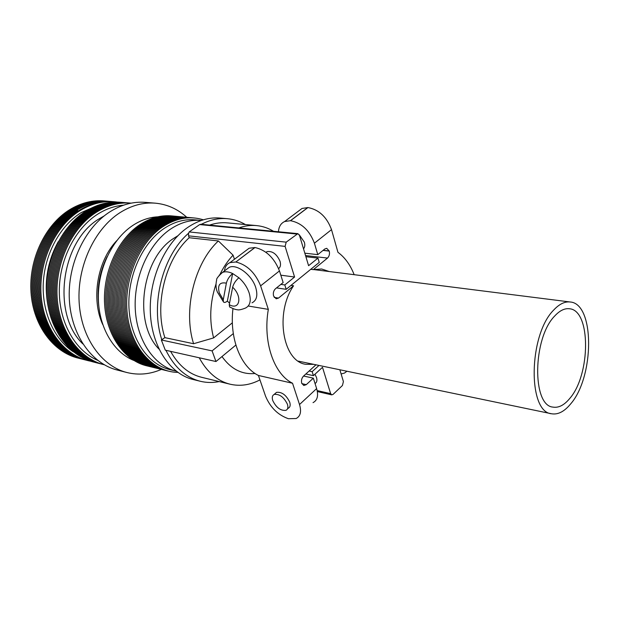 <?xml version="1.0" encoding="UTF-8"?>
<svg xmlns="http://www.w3.org/2000/svg" width="620" height="620" viewBox="0 0 620 620"><rect width="100%" height="100%" fill="white"/><g stroke="black" fill="none" stroke-linecap="round" stroke-linejoin="round"><path stroke-width="0.93" d="M104.609 200.958C92.713 199.888 81.065 202.802 69.672 209.7C45.237 224.68 28.698 259.292 31 292.431C33.224 325.601 53.514 352.331 78.383 358.182M105.757 201.051C93.852 199.981 82.197 202.903 70.804 209.808C46.353 224.812 29.806 259.462 32.108 292.648C34.325 325.856 54.622 352.61 79.492 358.469M106.896 201.144C94.992 200.074 83.336 202.996 71.935 209.917C47.477 224.936 30.922 259.64 33.217 292.857C35.433 326.112 55.723 352.896 80.608 358.748M108.043 201.237C96.139 200.167 84.475 203.097 73.067 210.025C48.608 225.068 32.039 259.811 34.325 293.074C36.541 326.368 56.839 353.175 81.724 359.034M109.198 201.329C97.286 200.26 85.622 203.197 74.206 210.133C49.74 225.192 33.154 259.989 35.441 293.291C37.65 326.624 57.947 353.462 82.84 359.313M110.344 201.43C98.433 200.353 86.769 203.29 75.353 210.242C50.871 225.324 34.27 260.16 36.557 293.508C38.758 326.88 59.063 353.749 83.956 359.6M111.499 201.523C99.588 200.446 87.916 203.391 76.493 210.351C52.002 225.455 35.394 260.338 37.673 293.725C39.874 327.143 60.187 354.036 85.08 359.887M77.64 210.459C53.142 225.579 36.526 260.516 38.797 293.942C40.998 327.399 61.302 354.322 86.211 360.173M113.817 201.709C101.897 200.64 90.226 203.593 78.794 210.567C54.281 225.711 37.65 260.695 39.92 294.159C42.114 327.654 62.426 354.609 87.335 360.46M117.32 202.081C104.656 200.353 92.194 203.221 79.941 210.676C55.025 226.075 38.316 261.989 41.16 295.911C43.919 329.871 65.286 356.508 90.768 361.243M97.844 205.305L81.251 212.544C60.264 225.672 44.849 253.634 43.299 282.774C41.773 311.922 54.142 339.225 73.392 351.873M58.265 241.668C47.43 261.431 43.927 282.418 47.763 304.629M120.846 202.29C108.911 201.213 97.208 204.189 85.754 211.226C61.186 226.494 44.493 261.764 46.733 295.476C48.903 329.228 69.231 356.345 94.163 362.188M122.024 202.383C110.089 201.306 98.386 204.29 86.924 211.335C62.349 226.633 45.64 261.942 47.88 295.701C50.042 329.491 70.378 356.632 95.317 362.483M123.209 202.484C111.267 201.399 99.564 204.391 88.094 211.451C63.511 226.765 46.795 262.121 49.026 295.918C51.189 329.755 71.517 356.926 96.464 362.778M124.395 202.585C112.453 201.5 100.742 204.492 89.272 211.56C64.681 226.897 47.949 262.299 50.181 296.143C52.336 330.018 72.672 357.221 97.619 363.072M125.581 202.678C113.638 201.593 101.928 204.592 90.45 211.676C65.852 227.029 49.104 262.485 51.336 296.368C53.483 330.29 73.819 357.515 98.774 363.359M126.775 202.779C114.824 201.694 103.114 204.693 91.628 211.784C67.022 227.16 50.267 262.663 52.491 296.592C54.638 330.553 74.974 357.81 99.936 363.653M127.968 202.872C116.017 201.794 104.3 204.802 92.814 211.893C68.2 227.292 51.429 262.849 53.653 296.817C55.792 330.824 76.136 358.104 101.099 363.956M129.169 202.972C117.219 201.888 105.493 204.902 94.008 212.009C69.378 227.431 52.599 263.027 54.816 297.042C56.947 331.088 77.299 358.399 102.261 364.25M130.37 203.073C118.412 201.988 106.686 205.003 95.193 212.125C70.564 227.563 53.77 263.213 55.978 297.267C58.11 331.359 78.461 358.693 103.432 364.545M131.215 203.135C119.373 202.143 107.764 205.181 96.387 212.234C71.804 227.664 55.017 263.221 57.133 297.259C59.179 331.32 79.368 358.74 104.245 364.754M123.527 205.181C114.661 205.902 106.059 208.886 97.72 214.14C75.129 228.416 59.109 260.082 59.303 291.687C59.473 323.307 75.578 350.85 97.642 360.329M104.168 215.915L99.495 218.628C60.993 240.808 51.383 314.084 82.817 343.891M186.76 217.287C177.622 208.971 167.106 204.259 155.217 203.159L145.204 202.353C133.215 201.43 121.442 204.585 109.903 211.823C84.692 227.796 67.348 264.639 69.362 299.94C71.3 335.281 91.838 363.723 117.227 370.039L126.96 372.535C138.562 375.348 150.032 374.31 161.378 369.404M155.217 203.159C143.22 202.228 131.432 205.429 119.854 212.745C94.589 228.904 77.144 266.158 79.12 301.824C81.011 337.528 101.548 366.211 126.96 372.535M116.7 240.707C97.278 261.005 90.939 299.01 102.718 324.516M107.128 256.603C99.394 272.358 96.627 288.951 98.828 306.373M157.736 216.829C149.195 217.279 140.895 220.139 132.835 225.417C112.352 238.909 97.937 268.662 98.34 297.98C98.712 327.321 113.623 352.454 133.781 360.414M172.267 215.962C161.301 214.838 150.528 217.721 139.942 224.611C117.769 239.235 102.657 272.599 104.609 304.203C106.493 335.846 124.76 360.979 147.242 365.955M173.577 216.078C162.611 214.954 151.83 217.845 141.244 224.75C119.063 239.39 103.935 272.8 105.888 304.451C107.764 336.133 126.038 361.297 148.521 366.265M174.887 216.202C163.912 215.078 153.132 217.969 142.546 224.882C120.358 239.553 105.222 273.009 107.167 304.699C109.042 336.42 127.309 361.607 149.792 366.575M176.196 216.318C165.23 215.194 154.45 218.093 143.848 225.013C121.659 239.708 106.516 273.211 108.454 304.939C110.321 336.707 128.588 361.925 151.078 366.893M177.514 216.442C166.548 215.318 155.76 218.217 145.157 225.153C122.962 239.863 107.81 273.412 109.74 305.187C111.608 336.993 129.875 362.235 152.365 367.203M178.831 216.558C167.865 215.435 157.077 218.341 146.475 225.285C124.271 240.017 109.105 273.622 111.034 305.435C112.894 337.28 131.161 362.553 153.651 367.521M180.157 216.682C169.19 215.559 158.394 218.472 147.792 225.424C125.581 240.18 110.407 273.823 112.329 305.683C114.181 337.575 132.455 362.871 154.938 367.831M181.482 216.806C170.516 215.675 159.72 218.597 149.11 225.556C126.899 240.335 111.716 274.032 113.631 305.931C115.475 337.861 133.742 363.188 156.232 368.148M182.815 216.922C171.841 215.799 161.053 218.721 150.435 225.696C128.216 240.498 113.018 274.242 114.933 306.179C116.777 338.156 135.044 363.506 157.534 368.466M184.148 217.047C173.174 215.915 162.378 218.845 151.768 225.835C129.541 240.653 114.336 274.451 116.242 306.427C118.079 338.45 136.346 363.824 158.836 368.784M185.489 217.171C174.514 216.039 163.719 218.976 153.094 225.967C130.867 240.816 115.645 274.66 117.552 306.683C119.381 338.737 137.648 364.149 160.138 369.101M186.829 217.294C175.855 216.163 165.052 219.1 154.434 226.106C132.192 240.971 116.971 274.862 118.862 306.931C120.691 339.031 138.95 364.467 161.448 369.419M188.17 217.419C177.196 216.287 166.392 219.224 155.767 226.246C133.525 241.133 118.288 275.079 120.179 307.187C122 339.326 140.267 364.793 162.758 369.745M189.518 217.535C178.544 216.403 167.741 219.356 157.116 226.385C134.866 241.296 119.614 275.288 121.505 307.435C123.318 339.621 141.577 365.11 164.075 370.062M190.875 217.659C179.893 216.527 169.09 219.48 158.457 226.525C136.199 241.459 120.947 275.497 122.83 307.69C124.635 339.923 142.894 365.436 165.393 370.388M192.223 217.783C181.249 216.651 170.438 219.612 159.805 226.664C137.547 241.614 122.279 275.706 124.155 307.946C125.953 340.217 144.22 365.761 166.71 370.706M193.587 217.907C182.606 216.775 171.794 219.736 161.161 226.804C138.895 241.777 123.62 275.916 125.488 308.202C127.278 340.512 145.537 366.087 168.036 371.031M203.337 219.813C189.836 215.621 176.235 217.992 162.517 226.943C138.764 242.87 123.248 280.627 127.333 314.425C131.285 348.277 153.458 372.139 177.886 372.395M176.212 371.147C154.38 366.017 136.85 340.775 135.268 309.093C133.618 277.442 148.536 244.063 170.206 229.33C180.412 222.472 190.797 219.511 201.353 220.449L194.951 219.852C184.396 218.914 174.018 221.851 163.82 228.656C142.174 243.288 127.301 276.45 128.975 307.908C130.588 339.388 148.133 364.498 169.965 369.636L176.22 371.155M177.893 235.74L173.523 238.468C141.469 258.641 133.106 323.221 158.983 349.076M554.722 315.991C559.697 310.597 564.595 308.179 569.408 308.752C591.062 310.108 590.721 374.705 569.734 398.482C564.2 405.178 558.628 408.053 553.001 407.107C531.913 405.743 532.696 338.04 554.722 315.991M570.71 403.853C564.386 411.571 557.992 414.873 551.537 413.765C527.597 412.199 528.534 335.002 553.644 310.101C559.255 304.063 564.774 301.359 570.183 301.987C594.851 303.529 594.479 376.72 570.71 403.853M219.209 275.179L222.518 272.405C225.331 271.304 228.71 271.684 232.647 273.529C229.338 276.396 227.246 279.604 226.37 283.17L223.285 299.716L223.386 301.793C224.022 302.854 225.347 302.63 227.362 301.126L229.547 303.134M252.03 302.816C256.75 300.413 257.974 295.306 255.711 287.494C251.929 274.993 236.825 263.601 229.229 267.336L226.308 269.537M272.769 400.605C276.272 407.681 280.674 410.921 285.975 410.332C287.866 409.355 288.346 407.317 287.409 404.232C283.898 397.11 279.496 393.84 274.187 394.428C272.273 395.436 271.8 397.49 272.769 400.605M287.409 408.999L288.254 408.224C290.144 407.239 290.633 405.209 289.703 402.124C286.208 395.01 281.805 391.747 276.497 392.351L275.079 393.63M299.259 234.779L304.35 242.156C305.141 245.016 304.87 247.24 303.529 248.829M265.972 252.286L267.011 251.635C272.405 250.806 276.745 254.006 280.015 261.245C280.984 264.67 280.519 267.112 278.62 268.576M314.952 374.232L316.51 377.471C317.355 380.447 316.859 382.47 315.03 383.532M245.396 224.556C239.785 221.247 233.779 219.302 227.385 218.697L220.115 218.054C209.111 217.108 198.268 220.271 187.573 227.54C164.695 243.28 148.769 279.093 150.366 313.053C151.885 347.045 170.267 374.046 193.177 379.51L200.268 381.261C206.506 382.765 212.823 382.873 219.201 381.571M165.928 350.308C174.29 367.195 185.729 377.51 200.268 381.261M235.871 345.069L215.969 361.53L165.308 350.168L161.347 339.977L164.874 337.644L193.587 343.728L213.606 337.908L232.361 322.803M201.314 224.308L199.663 224.579L189.17 231.934L188.612 233.221C162.611 255.417 150.071 304.784 161.89 339.946M188.612 233.221L188.534 235.848L189.201 237.731C165.323 259.168 154.062 304.831 164.874 337.644M189.201 237.731L218.379 240.963C194.409 263.066 182.916 310.085 193.587 343.728M199.237 357.779C207.096 372.202 217.38 381.013 230.09 384.206C240.142 386.5 250.093 385.059 259.943 379.889M170.585 351.354C178.506 365.444 188.837 374.093 201.585 377.301L230.09 384.206M273.536 231.299C268.251 228.083 262.593 226.184 256.556 225.595C250.713 225.052 244.792 225.827 238.785 227.935M256.556 225.595L227.346 222.874C221.487 222.332 215.559 223.076 209.56 225.106M218.379 240.963L233.074 255.177C228.075 260.392 223.789 266.647 220.201 273.947M215.969 284.162C209.909 302.606 209.126 320.524 213.606 337.908M221.976 356.554C231.012 369.117 242.048 374.759 255.076 373.488M227.385 218.697C218.721 217.938 210.033 219.806 201.329 224.308M233.074 255.177L234.445 259.261M229.253 304.668L232.639 287.223C233.57 283.712 235.662 280.558 238.901 277.752C243.691 282.053 247.085 287.052 249.085 292.733C251.394 300.568 250.201 305.675 245.497 308.055C241.273 309.713 238.46 310.256 237.065 309.682C235.732 309.706 233.244 308.791 229.586 306.931L229.253 304.668C239.708 310.728 242.73 296.538 232.639 287.223M229.981 307.163L229.586 306.931M303.599 376.03L313.34 378.169L316.634 388.601C318.618 395.645 317.417 400.318 313.038 402.636M292.539 383.253L299.514 404.527C301.599 411.618 300.475 416.284 296.135 418.515L288.424 418.717C277.946 415.012 270.32 407.503 265.562 396.196L258.424 375.464L292.539 383.253C273.877 374.077 262.686 341.868 268.328 309.372L260.617 285.851C255.215 272.661 246.954 264.709 235.84 262.004L254.998 247.535C266.096 250.069 274.249 257.858 279.465 270.909L283.146 282.557L275.505 288.719C273.544 290.656 272.909 293.113 273.614 296.089L276.195 298.809L278.512 298.081L293.57 285.781C274.621 312.914 282.813 361.421 305.73 364.297L313.767 364.351M341.116 373.953L344.495 373.062L346.944 371.248M245.714 250.79L249.116 248.233L254.998 247.535M254.882 247.527L235.84 262.004M235.724 261.989L229.989 262.617C226.773 264.035 224.921 266.817 224.424 270.963M248.248 306.017L268.328 309.372M290.974 285.409L293.57 285.781M315.967 364.808L303.521 376.092C301.692 378.091 301.095 380.455 301.731 383.191L303.785 385.485L306.272 384.656L313.34 378.169M258.424 375.464C240.676 366.823 229.33 338.489 232.965 308.605M280.806 275.172L294.585 277.031L285.107 246.38L286.2 242.149L297.863 233.647L299.452 235.274L308.589 265.693L317.959 258.114L319.222 262.407L286.184 289.315L284.805 284.952L294.585 277.031M280.876 284.386L284.805 284.952M276.52 287.897L286.184 289.315M305.892 256.711L317.959 258.114M298.468 211.126L302.002 208.467L307.931 207.56C318.959 209.63 326.825 216.985 331.514 229.633L337.954 252.325C344.914 257.44 350.315 264.895 354.16 274.683M310.76 269.297L313.356 269.623L327.5 258.075C329.274 256.293 329.863 253.968 329.259 251.092L326.724 248.318L324.849 248.946L317.781 254.642L314.41 243.195C309.55 230.415 301.591 222.913 290.532 220.697L307.931 207.56M329.251 271.537L321.633 268.979L313.356 269.623M304.831 253.177L317.781 254.642M307.815 207.553L290.416 220.689L284.619 221.542C280.821 223.34 278.775 226.749 278.465 231.772M291.183 233.004L297.53 233.616M339.861 369.776L343.41 381.579L342.426 385.516L333.087 394.382L331.731 394.863L330.646 393.661L322.501 367.319L313.41 375.65L312.147 371.659L318.982 365.436M309.132 371.008L312.147 371.659M305.838 374L313.41 375.65M227.362 301.126L232.647 273.529L238.901 277.752M161.347 339.977L212.094 350.889L233.314 333.591M215.969 361.53L212.094 350.889M226.37 283.17C219.697 281.86 217.341 285.099 219.302 292.88L223.285 299.716M274.218 297.414L278.512 298.081M301.901 383.664L306.272 384.656M299.514 404.527L316.634 388.601M279.465 270.909L260.617 285.851M188.534 235.848L285.107 246.38M189.17 231.934L286.2 242.149M199.663 224.579L296.74 234.011M323.16 250.302L329.22 250.968M323.02 250.418L329.259 251.092M305.544 255.549L327.5 258.075M331.514 229.633L314.41 243.195M317.161 390.569L330.646 393.661M298.313 361.135L551.537 413.765M229.229 267.336L222.518 272.405C218.186 276.311 216.233 278.829 216.644 279.969C215.621 284.41 215.853 288.424 217.349 292.005L223.386 301.793M266.065 252.356L267.011 251.635M249.116 248.233L229.989 262.617M200.787 224.254L297.863 233.647M302.002 208.467L284.619 221.542M274.187 394.428L276.497 392.351M317.355 391.553L331.731 394.863M313.588 269.56L570.183 301.987"/></g></svg>
